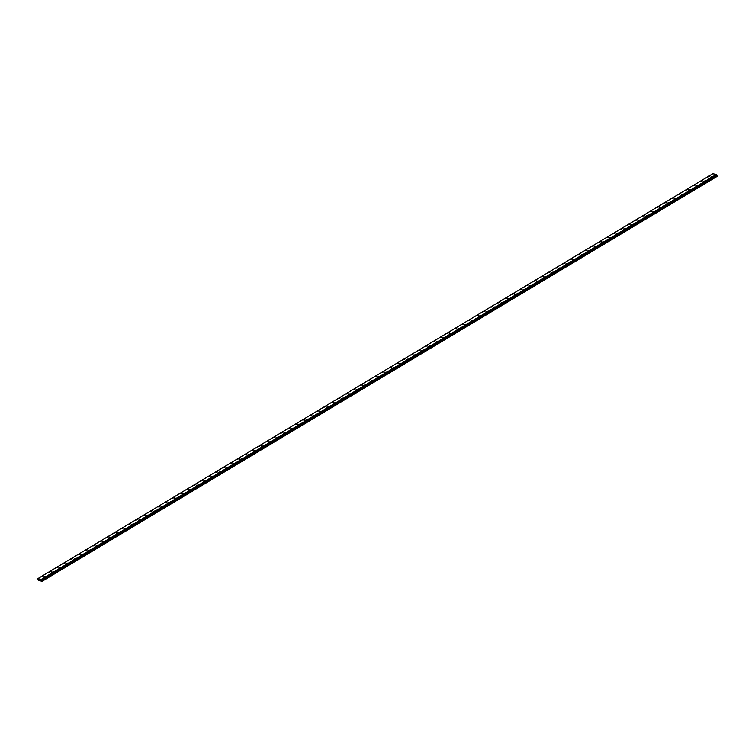 <?xml version="1.0" encoding="UTF-8"?>
<svg xmlns="http://www.w3.org/2000/svg" width="755" height="755" viewBox="0 0 755 755"><rect width="100%" height="100%" fill="white"/><g stroke="black" fill="none" stroke-linecap="round" stroke-linejoin="round"><path stroke-width="1.13" d="M42.252 576.433L43.856 575.772M49.49 572.092L51.095 571.431M56.729 567.751L58.333 567.081M63.967 563.409L65.572 562.739M71.206 559.068L72.81 558.398M78.445 554.727L80.049 554.057M85.683 550.376L87.287 549.716M92.922 546.035L94.526 545.374M100.16 541.694L101.765 541.033M107.399 537.352L109.003 536.692M114.637 533.011L116.242 532.351M121.876 528.67L123.48 528.009M129.114 524.329L130.719 523.668M136.353 519.987L137.957 519.317M143.592 515.646L145.196 514.976M150.83 511.305L152.435 510.635M158.069 506.964L159.673 506.294M165.307 502.622L166.912 501.952M172.546 498.272L174.15 497.611M179.784 493.93L181.389 493.27M187.023 489.589L188.627 488.929M194.262 485.248L195.866 484.578M201.5 480.907L203.104 480.237M208.739 476.565L210.343 475.895M215.977 472.224L217.582 471.554M223.216 467.873L224.82 467.213M230.454 463.532L232.059 462.872M237.693 459.191L239.297 458.53M244.931 454.85L246.536 454.189M252.529 450.103L253.774 449.848L252.529 450.103M252.17 450.509L253.774 449.848M259.767 445.761L261.013 445.507L259.767 445.761M259.399 446.167L261.013 445.507M266.638 441.826L268.252 441.156M273.876 437.485L275.49 436.815M281.124 433.143L282.729 432.473M288.353 428.802L289.967 428.132M295.592 424.452L297.196 423.791M302.83 420.11L304.435 419.45M310.069 415.769L311.673 415.108M317.308 411.428L318.921 410.767M324.546 407.087L326.151 406.426M331.785 402.745L333.389 402.075M339.023 398.404L340.628 397.734M346.262 394.063L347.866 393.393M353.5 389.722L355.105 389.051M360.739 385.371L362.343 384.71M367.978 381.03L369.582 380.369M375.216 376.688L376.82 376.028M382.455 372.347L384.059 371.686M389.693 368.006L391.298 367.345M396.932 363.665L398.536 363.004M404.17 359.323L405.775 358.653M411.409 354.982L413.013 354.312M418.648 350.641L420.252 349.971M425.886 346.3L427.49 345.63M433.493 341.543L434.729 341.288L433.493 341.543M433.125 341.949L434.729 341.288M440.363 337.608L441.968 336.947M447.602 333.266L449.206 332.606M454.84 328.925L456.445 328.265M462.079 324.584L463.683 323.923M469.317 320.243L470.922 319.582M476.556 315.901L478.16 315.241M483.795 311.56L485.399 310.89M491.033 307.219L492.637 306.549M498.272 302.878L499.876 302.208M505.51 298.536L507.115 297.866M512.749 294.195L514.353 293.525M519.987 289.844L521.592 289.184M527.226 285.503L528.83 284.843M534.465 281.162L536.069 280.501M541.703 276.821L543.307 276.151M548.942 272.48L550.546 271.809M556.18 268.138L557.785 267.468M563.419 263.797L565.023 263.127M570.657 259.446L572.262 258.786M577.896 255.105L579.5 254.444M585.134 250.764L586.739 250.103M592.373 246.423L593.977 245.762M599.97 241.675L601.216 241.421L599.97 241.675M599.612 242.081L601.216 241.421M607.209 237.334L608.455 237.079L607.209 237.334M606.85 237.74L608.455 237.07M614.089 233.399L615.693 232.729M621.327 229.058L622.932 228.387M628.566 224.716L630.17 224.046M635.804 220.375L637.409 219.705M643.043 216.024L644.647 215.364M650.281 211.683L651.886 211.022M657.52 207.342L659.124 206.681M664.759 203.001L666.363 202.34M671.997 198.659L673.602 197.999M679.236 194.318L680.84 193.648M686.474 189.977L688.079 189.307M693.713 185.636L695.317 184.966M700.951 181.294L702.556 180.624M708.19 176.944L709.794 176.283M44.366 576.811L45.97 576.15M51.604 572.469L53.209 571.809M58.843 568.128L60.447 567.467M66.081 563.787L67.686 563.126M73.32 559.446L74.924 558.785M80.558 555.104L82.163 554.434M87.797 550.763L89.401 550.093M95.036 546.422L96.64 545.752M102.274 542.081L103.879 541.41M109.513 537.73L111.117 537.069M116.751 533.389L118.356 532.728M123.99 529.047L125.594 528.387M131.228 524.706L132.833 524.045M138.467 520.365L140.071 519.704M145.706 516.024L147.31 515.363M152.944 511.682L154.548 511.022M160.183 507.341L161.787 506.68M167.421 503L169.026 502.33M174.66 498.659L176.264 497.989M181.898 494.317L183.503 493.647M189.137 489.976L190.741 489.306M196.376 485.625L197.98 484.965M203.614 481.284L205.218 480.624M210.853 476.943L212.457 476.282M218.091 472.602L219.696 471.932M225.33 468.26L226.934 467.59M232.568 463.919L234.173 463.249M239.807 459.578L241.411 458.908M247.045 455.227L248.65 454.567M254.284 450.886L255.888 450.225M261.523 446.545L263.127 445.884M268.761 442.204L270.365 441.543M276.358 437.456L277.604 437.202L276.358 437.456M276 437.862L277.604 437.202M283.597 433.115L284.843 432.86L283.597 433.115M283.238 433.521L284.843 432.86M290.477 429.18L292.081 428.51M297.715 424.839L299.32 424.168M304.954 420.497L306.558 419.827M312.183 416.156L313.797 415.486M319.422 411.805L321.035 411.145M326.66 407.464L328.274 406.803M333.899 403.123L335.513 402.462M341.147 398.782L342.751 398.121M341.505 398.376L342.742 398.121L341.505 398.376M348.376 394.44L349.98 393.78M355.614 390.099L357.219 389.429M362.853 385.758L364.457 385.088M370.092 381.417L371.696 380.746M377.33 377.075L378.934 376.405M384.569 372.734L386.173 372.064M391.807 368.383L393.412 367.723M399.046 364.042L400.65 363.382M406.284 359.701L407.889 359.04M413.523 355.36L415.127 354.699M420.761 351.018L422.366 350.358M428 346.677L429.604 346.007M435.239 342.336L436.843 341.666M442.477 337.995L444.082 337.325M449.716 333.653L451.32 332.983M456.954 329.303L458.559 328.642M464.193 324.961L465.797 324.301M471.431 320.62L473.036 319.96M478.67 316.279L480.274 315.618M485.909 311.938L487.513 311.277M493.515 307.191L494.752 306.936L493.515 307.191M493.147 307.596L494.752 306.936M500.386 303.255L501.99 302.595M507.624 298.914L509.229 298.253M514.863 294.573L516.467 293.903M522.101 290.231L523.706 289.561M529.34 285.89L530.944 285.22M536.578 281.549L538.183 280.879M543.817 277.198L545.421 276.538M551.056 272.857L552.66 272.196M558.294 268.516L559.899 267.855M565.533 264.175L567.137 263.504M572.771 259.833L574.376 259.163M580.01 255.492L581.614 254.822M587.248 251.151L588.853 250.481M594.487 246.8L596.091 246.139M601.726 242.459L603.33 241.798M608.964 238.118L610.568 237.457M616.203 233.776L617.807 233.116M623.8 229.029L625.046 228.774L623.8 229.029M623.441 229.435L625.046 228.774M631.038 224.688L632.284 224.433L631.038 224.688M630.68 225.094L632.284 224.433M637.918 220.753L639.523 220.082M645.157 216.411L646.761 215.741M652.395 212.07L654 211.4M659.634 207.729L661.238 207.059M666.873 203.378L668.477 202.718M674.111 199.037L675.716 198.376M681.35 194.696L682.954 194.035M688.588 190.354L690.193 189.694M695.827 186.013L697.431 185.352M703.065 181.672L704.67 181.002M710.304 177.331L711.908 176.661M42.252 581.237L717.231 176.321L716.401 174.424L712.739 173.763L37.759 578.679L41.412 579.33L42.252 581.237L38.496 580.557L37.759 578.679M716.693 175.094L41.704 580L716.684 175.056M716.401 174.424L41.412 579.33M717.25 176.236L42.271 581.142M716.419 174.452L41.44 579.359M716.448 174.48L41.459 579.396M716.57 174.631L41.582 579.547M716.608 174.688L41.629 579.604M716.693 174.886L41.704 579.793M716.693 174.934L41.714 579.849M716.665 175.245L41.676 580.161M716.684 175.358L41.695 580.274M716.731 175.471L41.752 580.387M716.806 175.594L41.818 580.51M717.118 175.943L42.138 580.859M717.156 176L42.176 580.916"/></g></svg>
